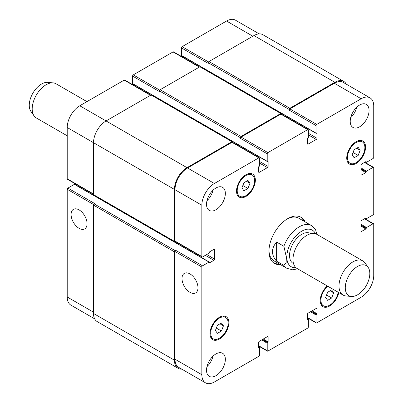 <?xml version="1.0" encoding="UTF-8"?>
<svg xmlns="http://www.w3.org/2000/svg" width="403" height="403" viewBox="0 0 403 403"><rect width="100%" height="100%" fill="white"/><g stroke="black" fill="none" stroke-linecap="round" stroke-linejoin="round"><path stroke-width="0.6" d="M67.215 135.801L36.28 117.938A19.732 11.39 -60 0 1 34.074 115.898A19.732 11.39 -60 0 1 32.195 108.906A19.732 11.39 -60 0 1 39.177 90.917A19.732 11.39 -60 0 1 53.141 82.877A19.732 11.39 -60 0 1 56.012 83.764L86.947 101.627M34.074 115.898L30.92 111.435A17.364 10.025 -60 0 1 29.268 105.284A17.364 10.025 -60 0 1 35.414 89.451A17.364 10.025 -60 0 1 47.7 82.378L53.141 82.877M303.756 221.106A26.638 15.379 120 0 0 300.391 216.925M273.793 262.998A26.638 15.379 120 0 0 279.093 263.824M316.869 234.37L315.579 229.645L311.564 225.609L298.729 218.199A24.664 14.241 120 0 0 287.077 219.041M268.967 250.409A24.664 14.241 120 0 0 274.065 260.917L286.901 268.327L292.608 269.793L297.666 268.846M280.488 264.63A26.638 15.379 -60 0 1 274.473 263.431A26.638 15.379 -60 0 1 274.473 232.677A26.638 15.379 -60 0 1 301.106 217.298A26.638 15.379 -60 0 1 305.152 221.912M79.074 228.32A11.289 6.519 60 0 1 71.699 218.371A11.289 6.519 60 0 1 73.432 209.323A11.289 6.519 60 0 1 84.721 215.842A11.289 6.519 60 0 1 84.721 228.879A11.289 6.519 60 0 1 79.074 228.32M189.989 292.356A11.289 6.519 60 0 1 182.614 282.407A11.289 6.519 60 0 1 184.342 273.36A11.289 6.519 60 0 1 195.636 279.878A11.289 6.519 60 0 1 195.636 292.916A11.289 6.519 60 0 1 189.989 292.356M276.629 242.077L283.883 246.263L286.362 257.26L286.14 262.514L283.883 265.396L276.629 261.204L276.629 242.077C271.088 248.455 271.088 254.832 276.629 261.204M310.789 233.71L310.375 233.468A17.264 9.969 120 0 0 293.112 243.437A17.264 9.969 120 0 0 293.112 263.371L293.525 263.612M368.171 267.401L365.022 262.937A19.732 11.39 120 0 0 362.816 260.897L316.798 234.329A19.732 11.39 120 0 0 297.071 245.719A19.732 11.39 120 0 0 297.071 268.504L343.084 295.072A19.732 11.39 120 0 0 345.955 295.963L351.396 296.457A17.364 10.025 120 0 0 363.677 289.384A17.364 10.025 120 0 0 369.823 273.551A17.364 10.025 120 0 0 368.171 267.401A17.364 10.025 120 0 0 348.867 275.627A17.364 10.025 120 0 0 351.396 296.457M362.816 260.897A19.732 11.39 120 0 0 343.084 272.287A19.732 11.39 120 0 0 343.084 295.072M259.179 33.867L235.423 20.15A17.757 10.251 120 0 0 226.541 21.032L182.106 46.683A0.987 0.569 120 0 0 181.41 47.892L181.41 55.382A0.494 0.287 120 0 0 181.511 55.609L316.143 133.338A0.494 0.287 120 0 0 316.39 133.312L316.602 133.191A0.494 0.287 -60 0 1 316.949 133.393L316.949 138.229A0.987 0.569 -60 0 1 316.249 139.438L308.159 144.108A0.987 0.569 -60 0 1 307.665 144.158A0.987 0.569 -60 0 1 307.464 143.705L307.464 138.874A0.494 0.287 -60 0 1 307.811 138.269L308.018 138.148A0.494 0.287 120 0 0 308.371 137.544L308.371 130.053A0.987 0.569 120 0 0 308.164 129.6A0.987 0.569 120 0 0 307.67 129.65L267.909 152.606A0.987 0.569 120 0 0 267.214 153.815L267.214 161.306A0.494 0.287 120 0 0 267.562 161.507L267.768 161.386A0.494 0.287 -60 0 1 268.121 161.588L268.121 166.419A0.987 0.569 -60 0 1 267.421 167.628L259.33 172.298A0.987 0.569 -60 0 1 258.837 172.348A0.987 0.569 -60 0 1 258.63 171.9L258.63 167.064A0.494 0.287 -60 0 1 258.983 166.459L259.189 166.338A0.494 0.287 120 0 0 259.537 165.734L259.537 158.243A0.987 0.569 120 0 0 259.336 157.795A0.987 0.569 120 0 0 258.842 157.84L214.406 183.496A17.757 10.251 120 0 0 201.848 205.243L201.848 256.555A0.987 0.569 120 0 0 202.054 257.008A0.987 0.569 120 0 0 202.548 256.958L209.036 253.21A0.494 0.287 120 0 0 209.384 252.605L209.384 252.364A0.494 0.287 -60 0 1 209.731 251.764L213.917 249.346A0.987 0.569 -60 0 1 214.411 249.296A0.987 0.569 -60 0 1 214.613 249.749L214.613 259.094A0.987 0.569 -60 0 1 213.917 260.298L209.731 262.716A0.494 0.287 -60 0 1 209.384 262.514L209.384 262.272A0.494 0.287 120 0 0 209.036 262.071L202.548 265.819A0.987 0.569 120 0 0 201.848 267.028L201.848 374.719A17.757 10.251 120 0 0 205.525 382.85A17.757 10.251 120 0 0 214.406 381.968L258.842 356.317A0.987 0.569 120 0 0 259.537 355.108L259.537 347.618A0.494 0.287 120 0 0 259.189 347.416L258.983 347.537A0.494 0.287 -60 0 1 258.63 347.336L258.63 342.5A0.987 0.569 -60 0 1 259.33 341.296L267.421 336.621A0.987 0.569 -60 0 1 267.914 336.57A0.987 0.569 -60 0 1 268.121 337.024L268.121 341.855A0.494 0.287 -60 0 1 267.768 342.459L267.562 342.58A0.494 0.287 120 0 0 267.214 343.185L267.214 350.675A0.987 0.569 120 0 0 267.416 351.129A0.987 0.569 120 0 0 267.909 351.078L307.67 328.123A0.987 0.569 120 0 0 308.371 326.914L308.371 319.423A0.494 0.287 120 0 0 308.018 319.221L307.811 319.342A0.494 0.287 -60 0 1 307.464 319.141L307.464 314.31A0.987 0.569 -60 0 1 308.159 313.101L316.249 308.431A0.987 0.569 -60 0 1 316.743 308.381A0.987 0.569 -60 0 1 316.949 308.834L316.949 313.665A0.494 0.287 -60 0 1 316.602 314.269L316.39 314.39A0.494 0.287 120 0 0 316.043 314.995L316.043 322.486A0.987 0.569 120 0 0 316.244 322.939A0.987 0.569 120 0 0 316.738 322.889L361.174 297.233A17.757 10.251 120 0 0 373.732 275.486L373.732 224.174A0.987 0.569 120 0 0 373.526 223.725A0.987 0.569 120 0 0 373.032 223.771L366.549 227.519A0.494 0.287 120 0 0 366.196 228.123L366.196 228.365A0.494 0.287 -60 0 1 365.848 228.969L361.662 231.382A0.987 0.569 -60 0 1 361.169 231.433A0.987 0.569 -60 0 1 360.967 230.979L360.967 221.64A0.987 0.569 -60 0 1 361.662 220.431L365.848 218.013A0.494 0.287 -60 0 1 366.196 218.214L366.196 218.456A0.494 0.287 120 0 0 366.549 218.658L373.032 214.91A0.987 0.569 120 0 0 373.732 213.706L373.732 167.789A0.987 0.569 120 0 0 373.526 167.341A0.987 0.569 120 0 0 373.032 167.386L366.549 171.134A0.494 0.287 120 0 0 366.196 171.738L366.196 171.98A0.494 0.287 -60 0 1 365.848 172.585L361.662 174.998A0.987 0.569 -60 0 1 361.169 175.048A0.987 0.569 -60 0 1 360.967 174.595L360.967 165.25A0.987 0.569 -60 0 1 361.662 164.046L365.848 161.628A0.494 0.287 -60 0 1 366.196 161.83L366.196 162.071A0.494 0.287 120 0 0 366.549 162.273L373.032 158.525A0.987 0.569 120 0 0 373.732 157.321L373.732 106.009A17.757 10.251 120 0 0 370.055 97.879A17.757 10.251 120 0 0 361.174 98.76L316.738 124.411A0.987 0.569 120 0 0 316.043 125.62L316.043 133.111A0.494 0.287 120 0 0 316.143 133.338M209.283 262.046L74.646 184.317A0.494 0.287 120 0 0 74.399 184.342L67.916 188.09A0.987 0.569 120 0 0 67.215 189.294L67.215 296.991A17.757 10.251 120 0 0 70.893 305.121L94.655 318.838M76.207 184.347L75.452 184.781M150.798 95.128L124.703 80.061A0.987 0.569 120 0 0 124.21 80.111L79.774 105.767A17.757 10.251 120 0 0 67.215 127.514L67.215 178.826A0.987 0.569 120 0 0 67.422 179.275L93.516 194.342M133.484 84.267L133.484 85.134M199.626 66.938L173.532 51.871A0.987 0.569 120 0 0 173.038 51.922L133.277 74.877A0.987 0.569 120 0 0 132.577 76.086L132.577 83.577A0.494 0.287 120 0 0 132.683 83.804L267.315 161.532M182.317 56.072L182.317 56.944M217.413 333.352L215.398 330.49L217.413 325.297L221.443 322.974L223.453 325.841L221.443 331.029L217.413 333.352M221.443 331.029L216.335 328.082M223.453 325.841L219.967 323.826M327.629 300.331L325.619 297.464L327.629 292.276L331.659 289.948L333.674 292.815L331.659 298.003L327.629 300.331M331.659 298.003L326.551 295.056M333.674 292.815L330.183 290.8M354.141 157.754L352.126 154.893L354.141 149.699L358.166 147.377L360.181 150.238L358.166 155.432L354.141 157.754M358.166 155.432L353.058 152.485M360.181 150.238L356.69 148.228M243.921 190.78L241.906 187.914L243.921 182.725L247.951 180.398L249.961 183.264L247.951 188.453L243.921 190.78M247.951 188.453L242.843 185.506M249.961 183.264L246.475 181.249M347.431 157.598A12.332 7.118 120 0 0 349.985 163.245A12.332 7.118 120 0 0 362.317 156.127A12.332 7.118 120 0 0 362.317 141.886A12.332 7.118 120 0 0 352.816 145.191A12.332 7.118 120 0 0 347.431 157.598M346.736 158.001A13.319 7.687 -60 0 1 352.549 144.601A13.319 7.687 -60 0 1 362.811 141.03A13.319 7.687 -60 0 1 362.811 156.409A13.319 7.687 -60 0 1 349.492 164.102A13.319 7.687 -60 0 1 346.736 158.001M237.216 190.624A12.332 7.118 120 0 0 239.77 196.271A12.332 7.118 120 0 0 252.102 189.148A12.332 7.118 120 0 0 252.102 174.912A12.332 7.118 120 0 0 242.601 178.217A12.332 7.118 120 0 0 237.216 190.624M236.521 191.027A13.319 7.687 -60 0 1 242.334 177.622A13.319 7.687 -60 0 1 252.595 174.056A13.319 7.687 -60 0 1 252.595 189.435A13.319 7.687 -60 0 1 239.276 197.122A13.319 7.687 -60 0 1 236.521 191.027M210.709 333.195A12.332 7.118 120 0 0 213.263 338.842A12.332 7.118 120 0 0 225.594 331.724A12.332 7.118 120 0 0 225.594 317.483A12.332 7.118 120 0 0 216.089 320.788A12.332 7.118 120 0 0 210.709 333.195M210.008 333.598A13.319 7.687 -60 0 1 215.822 320.199A13.319 7.687 -60 0 1 226.088 316.627A13.319 7.687 -60 0 1 226.088 332.007A13.319 7.687 -60 0 1 212.769 339.699A13.319 7.687 -60 0 1 210.008 333.598M327.886 286.296A12.332 7.118 120 0 0 320.924 300.175A12.332 7.118 120 0 0 323.478 305.817A12.332 7.118 120 0 0 332.148 303.338A12.332 7.118 120 0 0 338.182 292.24M338.767 292.578A13.319 7.687 -60 0 1 332.127 304.194A13.319 7.687 -60 0 1 322.984 306.673A13.319 7.687 -60 0 1 320.229 300.578A13.319 7.687 -60 0 1 327.301 285.959M367.964 282.13A13.319 7.687 -60 0 1 364.045 288.921M350.222 121.353A13.319 7.687 -60 0 1 356.035 107.949A13.319 7.687 -60 0 1 366.302 104.382A13.319 7.687 -60 0 1 366.302 119.762A13.319 7.687 -60 0 1 352.983 127.449A13.319 7.687 -60 0 1 350.222 121.353M206.522 204.316A13.319 7.687 -60 0 1 212.336 190.916A13.319 7.687 -60 0 1 222.597 187.35A13.319 7.687 -60 0 1 222.597 202.724A13.319 7.687 -60 0 1 209.283 210.416A13.319 7.687 -60 0 1 206.522 204.316M206.522 370.251A13.319 7.687 -60 0 1 212.336 356.846A13.319 7.687 -60 0 1 222.597 353.28A13.319 7.687 -60 0 1 222.597 368.659A13.319 7.687 -60 0 1 209.283 376.347A13.319 7.687 -60 0 1 206.522 370.251M350.681 117.741A13.319 7.687 120 0 0 356.741 107.243M206.981 200.709A13.319 7.687 120 0 0 213.041 190.206M206.981 366.639A13.319 7.687 120 0 0 213.041 356.141M289.188 109.47A0.987 0.569 -60 0 1 289.883 108.266L334.878 82.288A17.757 10.251 -60 0 1 343.754 81.406L262.837 34.688A17.757 10.251 120 0 0 253.955 35.57L208.966 61.543A0.987 0.569 120 0 0 208.265 62.752L289.188 109.47L289.188 110.115A0.987 0.569 -60 0 1 289.883 108.906L334.319 83.255A17.757 10.251 -60 0 1 343.2 82.373L370.055 97.879M240.354 137.665A0.987 0.569 -60 0 1 241.054 136.456L280.815 113.5A0.987 0.569 -60 0 1 281.309 113.45L200.387 66.732A0.987 0.569 120 0 0 199.898 66.782L160.132 89.738A0.987 0.569 120 0 0 159.437 90.947L240.354 137.665L240.354 138.31A0.987 0.569 -60 0 1 241.054 137.101L280.815 114.145A0.987 0.569 -60 0 1 281.309 114.094L308.164 129.6M202.054 257.008L175.194 241.503A0.987 0.569 -60 0 1 174.993 241.049L174.993 189.737A17.757 10.251 -60 0 1 187.546 167.991L231.982 142.335A0.987 0.569 -60 0 1 232.476 142.289L259.336 157.795M205.525 382.85L178.67 367.345A17.757 10.251 -60 0 1 174.993 359.214L174.993 251.522A0.987 0.569 -60 0 1 175.688 250.313L202.548 265.819M175.401 241.619L175.134 241.775A0.987 0.569 -60 0 1 174.64 241.825A0.987 0.569 -60 0 1 174.434 241.372L174.434 189.415A17.757 10.251 -60 0 1 186.992 167.668L231.982 141.69A0.987 0.569 -60 0 1 232.476 141.644A0.987 0.569 -60 0 1 232.682 142.093L232.682 142.405M281.309 113.45A0.987 0.569 -60 0 1 281.511 113.903L281.511 114.215M343.754 81.406A17.757 10.251 -60 0 1 346.298 84.162M181.768 369.133A17.757 10.251 -60 0 1 178.111 368.312A17.757 10.251 -60 0 1 174.434 360.181L174.434 251.845A0.987 0.569 -60 0 1 175.134 250.636L175.688 250.313M208.265 62.752L208.265 63.397L181.41 47.892M159.437 90.947L159.437 91.592L132.577 76.086M232.476 141.644L151.558 94.927A0.987 0.569 120 0 0 151.065 94.972L106.07 120.95A17.757 10.251 120 0 0 93.516 142.697L93.516 194.654A0.987 0.569 120 0 0 93.718 195.102L174.64 241.825M67.916 188.09L94.77 203.596L94.211 203.918A0.987 0.569 120 0 0 93.516 205.122L93.516 313.463A17.757 10.251 120 0 0 97.194 321.594L178.111 368.312M315.484 233.75A21.112 12.191 120 0 0 302.441 230.798A21.112 12.191 120 0 0 288.603 247.815A21.112 12.191 120 0 0 295.908 267.652M283.883 265.396A24.664 14.241 120 0 0 286.901 268.327M311.564 225.609A24.664 14.241 120 0 0 283.883 246.263M334.319 83.255L361.174 98.76M289.883 108.906L316.738 124.411M289.188 110.115L316.043 125.62M308.371 134.884L316.249 139.438M308.371 133.272L316.949 138.229M307.464 143.705L308.159 144.108M280.815 114.145L307.67 129.65M241.054 137.101L267.909 152.606M240.354 138.31L267.214 153.815M259.537 163.079L267.421 167.628M259.537 161.467L268.121 166.419M258.63 171.9L259.33 172.298M231.982 142.335L258.842 157.84M187.546 167.991L214.406 183.496M174.993 189.737L201.848 205.243M174.993 241.049L201.848 256.555M213.917 249.346L214.613 249.749M206.734 254.54L214.613 259.094M205.339 255.346L213.917 260.298M174.993 251.522L201.848 267.028M174.993 359.214L201.848 374.719M267.421 336.621L268.121 337.024M258.63 345.724L267.214 350.675M316.249 308.431L316.949 308.834M307.464 317.534L316.043 322.486M364.453 218.819L373.032 223.771M360.967 230.979L361.662 231.382M364.453 162.434L373.032 167.386M360.967 174.595L361.662 174.998M252.842 36.215L226.541 21.032M208.547 61.946L182.106 46.683M199.339 67.105L173.038 51.922M159.714 90.141L133.277 74.877M150.505 95.294L124.21 80.111M186.992 167.668L79.774 105.767M174.434 189.415L67.215 127.514M93.516 194.009L67.215 178.826M93.652 204.563L67.215 189.294M93.516 312.174L67.215 296.991M209.036 262.071L74.399 184.342M209.384 262.514L209.731 262.716M93.516 194.654L174.434 241.372M151.065 94.972L231.982 141.69M267.768 161.386L268.121 161.588M132.577 83.577L267.214 161.306M160.132 89.738L241.054 136.456M199.898 66.782L280.815 113.5M316.602 133.191L316.949 133.393M181.41 55.382L316.043 133.111M208.966 61.543L289.883 108.266M253.955 35.57L334.878 82.288M365.642 161.749L366.196 162.071M365.848 161.628L366.196 161.83M360.967 169.764L365.848 172.585M360.967 168.958L366.196 171.98M360.967 168.716L366.196 171.738M360.967 167.91L366.549 171.134M365.642 218.134L366.196 218.456M365.848 218.013L366.196 218.214M360.967 226.148L365.848 228.969M360.967 225.342L366.196 228.365M360.967 225.101L366.196 228.123M360.967 224.295L366.549 227.519M310.461 311.771L316.043 314.995M311.161 311.368L316.39 314.39M311.368 311.247L316.602 314.269M312.068 310.844L316.949 313.665M307.464 319.141L307.811 319.342M307.464 318.899L308.018 319.221M261.633 339.966L267.214 343.185M262.328 339.563L267.562 342.58M262.539 339.442L267.768 342.459M263.235 339.039L268.121 341.855M258.63 347.336L258.983 347.537M258.63 347.094L259.189 347.416M93.516 313.463L174.434 360.181M93.516 205.122L174.434 251.845M94.211 203.918L175.134 250.636M362.317 141.886L359.803 140.435M349.985 163.245L347.472 161.794M252.102 174.912L249.588 173.461M239.77 196.271L237.256 194.82M225.594 317.483L223.081 316.033M213.263 338.842L210.749 337.392M323.478 305.817L320.964 304.366M267.416 351.129L258.63 346.056M316.244 322.939L307.464 317.866M373.526 223.725L364.745 218.653M373.526 167.341L364.745 162.268M365.496 161.835L366.302 162.298M365.496 218.219L366.302 218.683M307.464 318.733L308.265 319.196M258.63 346.928L259.436 347.391"/></g></svg>
